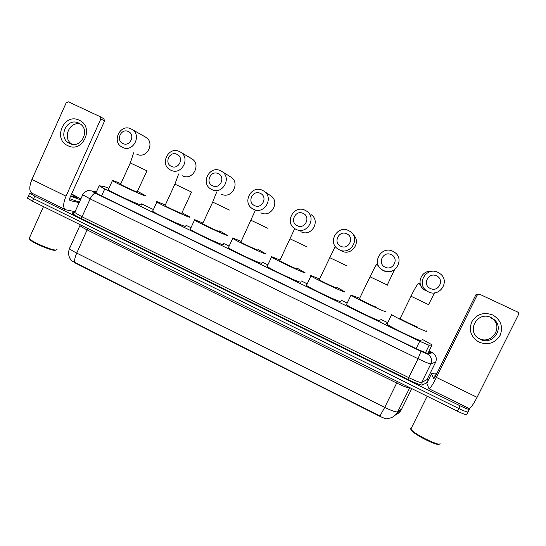 <?xml version="1.0" encoding="UTF-8"?>
<svg xmlns="http://www.w3.org/2000/svg" width="546" height="546" viewBox="0 0 546 546"><rect width="100%" height="100%" fill="white"/><g stroke="black" fill="none" stroke-linecap="round" stroke-linejoin="round"><path stroke-width="0.82" d="M108.927 188.295L104.627 186.691L99.133 185.729L104.736 188.991L419.697 341.298L429.142 345.277L432.104 344.888L422.693 339.585M388.267 418.427L387.694 418.802C386.568 419.151 383.647 418.175 378.944 415.881L75.423 263.083L70.577 259.916L70.55 259.432M387.053 322.372L380.842 319.376M346.492 302.784L341.066 300.163M306.62 283.531L301.283 280.951M267.417 264.598L262.169 262.066M228.87 245.98L223.703 243.489M190.95 227.675L185.906 225.239M153.399 209.534L141.619 203.849M469.267 409.398L468.113 411.698C468.209 412.599 465.096 411.534 458.77 408.504L33.654 198.676L28.569 195.673L28.754 195.256M69.772 247.713L69.519 248.498C70.379 249.563 72.782 251.099 76.727 253.098C74.966 257.118 74.331 260.23 74.816 262.428L379.948 416.011L384.705 407.405C391.741 410.831 396.062 412.312 397.659 411.855C395.516 415.861 392.171 418.065 387.633 418.475M467.929 412.066L466.782 414.353C466.871 415.281 463.752 414.223 457.425 411.193L32.528 201.174L27.45 198.157L27.648 197.727M96.362 192.008L94.151 192.001L99.747 195.052L417.56 349.344L427.047 353.255L430.521 352.491L428.972 351.228M469.089 408.469L469.444 409.043C469.553 409.916 466.441 408.838 460.114 405.808L34.773 196.164L29.682 193.182L31.866 193.168M427.163 379.327L428.419 379.941M468.113 411.698C468.209 412.599 465.096 411.534 458.77 408.504L33.654 198.676L28.569 195.673L27.45 198.157M492.697 314.946C500.859 319.867 503.337 326.665 500.136 335.346C495.106 343.141 488.097 345.427 479.122 342.205C471.034 337.271 468.577 330.494 471.751 321.881C476.713 314.1 483.695 311.786 492.697 314.946M480.262 339.339C492.472 345.891 504.9 328.412 494.205 319.642L491.1 317.574C477.586 310.544 465.813 331.245 479.047 338.67L480.262 339.339M489.96 317.103L492.874 319.069C503.439 327.736 491.168 345.004 479.108 338.527L477.873 337.858L479.047 338.67M426.815 383.196L428.972 388.745C430.036 388.82 432.514 385.046 436.397 377.429L477.149 295.174L475.825 294.854L435.66 375.948L433.804 378.774L431.477 373.785L426.815 383.196L431.47 373.778L432.746 373.157L434.227 373.744M429.095 388.8L468.816 408.367C470.331 408.661 473.082 404.982 477.074 397.338L518.509 314.544L518.297 312.565L517.567 311.984L479.763 294.301L477.149 295.174M475.825 294.854L478.931 294.11M439.946 443.284C442.096 447.631 415.888 435.23 411.322 429.743L410.531 428.494L411.466 427.852M436.52 374.201L435.769 373.423L436.991 373.259M435.251 376.747L434.514 375.962M438.943 444.062C438.22 446.56 415.561 435.415 411.623 430.644L410.865 429.449M436.534 275.866C428.378 271.683 421.922 284.875 430.35 288.479C438.499 292.704 445.004 279.463 436.534 275.866M428.419 291.878L426.733 290.895C415.854 283.9 426.46 266.366 437.988 272.365L440.602 274.065C450.238 281.722 439.291 297.659 428.419 291.878M399.802 318.291L400.095 318.584C402.293 320.188 418.959 328.098 417.956 327.061M426.187 330.821L426.774 331.292C429.081 333.504 395.939 317.792 391.68 314.66L391.072 314.134M422.085 340.82C424.256 343.298 391.154 327.593 387.025 324.188L386.452 323.601L387.298 323.635M391.236 254.654C383.231 250.546 376.89 263.643 385.162 267.171C393.154 271.321 399.549 258.183 391.236 254.654M383.483 270.652L382.139 269.895C371.048 263.254 381.361 245.297 392.881 251.276L394.99 252.573C405.118 259.8 394.465 276.481 383.483 270.652M359.411 298.785L359.015 298.717L359.309 298.996C361.377 300.518 377.279 308.04 376.877 307.309M384.95 310.947L385.537 311.473C386.65 313.063 355.023 298.123 351.017 295.161L359.323 298.082M380.931 320.932C381.913 322.788 350.314 307.855 346.437 304.634L345.905 304.006L346.696 304.088M346.778 233.838C338.923 229.805 332.698 242.799 340.82 246.26C348.662 250.334 354.941 237.292 346.778 233.838M339.38 249.815L338.274 249.208C327.109 242.847 337.169 224.652 348.614 230.589L350.361 231.62C360.756 238.5 350.368 255.644 339.38 249.815M319.28 279.518L318.932 279.45L319.178 279.729C321.123 281.163 336.35 288.336 336.493 287.892L336.513 287.858M336.814 287.237L345.011 291.987C345.017 293.011 314.742 278.747 310.974 275.955L310.51 275.402L319.226 278.835M340.506 301.317L340.472 301.385C340.363 302.661 310.114 288.425 306.47 285.381L306.04 284.746L306.722 284.841M303.146 213.404C295.434 209.439 289.325 222.345 297.29 225.737C304.996 229.743 311.159 216.796 303.146 213.404M296.096 229.368L295.154 228.863C283.995 222.734 293.823 204.402 305.159 210.278L306.647 211.131C317.165 217.718 307.029 235.162 296.096 229.368M279.798 260.565L279.702 260.77C281.518 262.114 296.137 268.987 296.792 268.803L296.833 268.728M297.113 268.134L305.166 272.829C304.163 273.334 275.088 259.678 271.553 257.043L271.246 256.524L279.805 259.916M300.791 281.989L300.703 282.166C299.59 282.91 270.529 269.287 267.117 266.414L266.851 265.806L267.363 265.895M260.312 193.352C252.743 189.455 246.737 202.266 254.566 205.589C262.128 209.528 268.175 196.669 260.312 193.352M253.59 209.289L252.778 208.859C241.68 202.935 251.296 184.534 262.496 190.336L263.786 191.059C274.345 197.399 264.448 215.035 253.59 209.289M240.943 241.912L240.847 242.11C242.547 243.38 256.634 249.979 257.753 250.034L257.808 249.918M258.074 249.351L265.984 253.992C264.052 254.013 236.043 240.895 232.739 238.418L232.63 237.96L241.039 241.318M261.732 262.988L261.602 263.268C259.555 263.52 231.559 250.443 228.365 247.741L228.597 247.242M218.257 173.655C210.824 169.826 204.927 182.548 212.612 185.811C220.031 189.68 225.976 176.918 218.257 173.655M211.855 189.571L211.145 189.203C200.136 183.456 209.548 165.029 220.604 170.755L221.737 171.383C232.289 177.505 222.604 195.263 211.855 189.571M202.702 223.56L202.614 223.744C204.204 224.938 217.806 231.299 219.362 231.579L219.437 231.422M219.69 230.883L227.457 235.469C224.665 235.046 197.597 222.399 194.512 220.072L194.656 219.697L202.914 223.021M223.321 244.308L223.143 244.683C220.243 244.485 193.188 231.886 190.206 229.34L194.512 220.072M176.959 154.32C169.656 150.553 163.861 163.186 171.41 166.387C178.699 170.188 184.541 157.514 176.959 154.32M170.871 170.209L170.236 169.881C159.336 164.298 168.564 145.878 179.463 151.529L180.473 152.075C190.97 157.999 181.497 175.832 170.871 170.209M181.975 212.749L189.769 216.919L189.571 217.253C185.974 216.414 159.746 204.19 156.866 202.006C156.176 201.529 156.327 201.44 157.303 201.74L165.308 204.975M185.565 225.969L185.319 226.406C181.634 225.785 155.405 213.616 152.621 211.227L152.832 210.776M165.069 205.494L164.988 205.671C166.469 206.791 179.648 212.94 181.606 213.425M128.324 131.538C121.178 127.853 115.499 140.377 122.884 143.509C130.023 147.229 135.742 134.664 128.324 131.538M122.591 147.406L122.038 147.12C111.288 141.714 120.297 123.328 131.006 128.876L131.893 129.354C142.301 135.067 133.06 152.941 122.591 147.406M120.639 184.166L120.564 184.33C121.929 185.367 134.664 191.291 137.06 192.008L147.004 170.878M137.606 191.414L145.42 195.564C146.082 196.021 145.898 196.089 144.867 195.761C140.397 194.472 115.042 182.685 112.394 180.658C111.684 180.16 111.964 180.125 113.227 180.549L120.871 183.661M141.305 204.532C141.953 205.03 141.748 205.132 140.704 204.846C136.138 203.76 110.79 192.035 108.231 189.817L108.422 189.401M79.231 120.243C94.854 126.856 82.787 153.603 67.813 145.666C52.348 139.025 64.216 112.462 79.231 120.243M69.595 143.393C81.17 149.556 91.046 129.293 79.306 123.403L78.713 123.096C66.871 116.933 57.282 137.756 69.376 143.284L69.595 143.393M75.089 211.664L65.588 209.766C62.906 208.033 63.049 203.494 66.018 196.164L100.846 118.946L100.205 116.707L68.421 101.829L66.23 102.73L31.921 179.477L66.018 196.164M65.199 209.575L32.078 193.264C29.081 191.373 29.034 186.78 31.921 179.477M71.915 144.164C61.998 138.343 69.526 120.646 80.46 124.147M103.808 118.687L104.579 120.966L70.175 197.161C69.438 198.99 69.397 200.123 70.072 200.566L79.17 202.648M56.122 250.082L54.791 250.375C50.177 250.314 32.337 242.615 29.846 239.598L29.429 238.691M57.009 249.474L55.61 250.068C50.798 250 32.105 241.926 29.504 238.773L29.6 237.537M71.628 193.946L80.835 198.962M71.458 194.321L76.781 197.406L75.921 197.591L70.796 195.796M80.139 199.652L70.618 196.191M79.061 202.04L69.676 198.683M428.084 353.03L432.104 344.888M387.694 418.802L387.865 418.461M425.423 352.825L429.142 345.277M416.093 348.628L419.697 341.298M101.576 195.939L104.736 188.991M409.807 387.653L397.659 411.855L401.726 408.954M395.591 414.823C398.266 413.697 400.259 411.841 401.583 409.247L411.766 388.622M87.763 228.474L76.727 253.098L384.705 407.405L396.689 383.033L87.251 229.962C83.279 227.982 80.842 226.515 79.921 225.566L80.228 224.754M457.425 411.193L460.114 405.808M32.528 201.174L34.773 196.164M409.65 387.578L409.527 387.797C408.033 388.035 403.76 386.445 396.689 383.033L397.454 381.552M96.499 191.707L91.858 191.08L95.55 193.304L420.986 351.317L427.347 353.938L432.343 352.798L429.197 350.778L432.705 352.784L434.746 354.723M426.965 380.903L427.634 381.531M427.19 382.425L422.495 385.026C420.925 385.264 416.086 383.435 407.985 379.525L80.665 218.236C73.887 214.817 71.219 212.995 72.652 212.756L74.079 212.769M435.715 362.032L430.849 363.868L421.621 382.528L427.033 379.586M427.347 353.938C431.231 356.374 432.398 359.684 430.849 363.868C429.525 363.889 425.259 362.169 418.059 358.715L408.742 377.62C415.929 381.081 420.222 382.719 421.621 382.528L422.495 385.026M432.343 352.798C436.015 355.098 437.114 358.217 435.653 362.162L426.952 379.75L427.457 381.9M74.959 211.944L74.706 212.503L82.043 216.789L408.742 377.62L407.985 379.525M420.986 351.317L418.059 358.715L90.151 198.901L82.043 216.789L80.665 218.236M95.55 193.304C93.844 193.264 92.042 195.127 90.151 198.901L82.733 194.779L74.706 212.503C73.526 213.411 72.85 213.616 72.686 213.131L72.652 212.756M96.546 191.612L91.858 191.08M436.397 377.429L477.074 397.338M431.497 271.423C421.3 269.861 415.649 284.323 424.283 289.83L426.378 290.977M411.015 296.26L428.897 304.798M380.514 268.584L383.531 270.755L389.789 271.58M370.052 276.808L387.633 285.196M341.482 250.873L341.939 251.105C351.726 256.327 361.705 241.748 353.153 234.644M329.75 257.671L347.072 265.929M300.839 231.681L301.064 231.797C311.397 237.271 320.966 220.816 311.036 214.592M290.103 238.848L307.193 246.983M260.892 212.817C271.157 218.25 280.514 201.61 270.536 195.618L263.786 191.059M251.092 220.325L267.984 228.358M221.41 194.164C231.586 199.549 240.745 182.78 230.76 176.993L230.549 176.856M212.694 202.088L229.429 210.046M182.589 175.826C192.663 181.149 201.638 164.312 191.687 158.695L191.312 158.476M174.911 184.152L191.51 192.028M130.303 162.967L147.024 170.83M136.821 154.204C146.751 159.452 155.514 142.567 145.639 137.148L145.181 136.889M104.579 120.966L100.846 118.946M95.878 193.072L99.099 185.974M71.178 260.278C68.448 256.695 67.895 252.771 69.519 248.498L79.921 225.566M396.28 414.025L400.655 409.869M430.05 352.593L430.289 352.109M29.682 193.182L28.569 195.673M74.44 212.844L72.857 212.838M91.51 190.923L88.513 190.643C88.247 189.728 82.105 193.762 82.733 194.779M494.205 319.642L492.874 319.069M436.213 373.942L434.957 376.487M427.143 396.219L410.831 429.142M411.623 430.644L411.322 429.743M428.562 304.607L434.5 292.888M400.095 318.584L410.981 296.321C415.288 287.237 419.212 281.34 419.116 283.401C419.608 283.149 420.004 286.357 424.283 289.83L426.733 290.895M391.68 314.66L387.025 324.188M387.291 284.998L394.519 269.697M359.309 298.996L370.017 276.87C373.819 268.939 377.027 262.667 377.32 264.503C377.777 265.561 379.429 267.404 382.268 270.045L382.139 269.895M351.017 295.161L346.437 304.634M310.974 275.955L306.47 285.381M319.178 279.729L335.271 246.376M271.553 257.043L267.117 266.414M279.702 260.77L294.738 228.597M232.739 238.418L228.365 247.741M240.847 242.11L255.405 210.162M230.76 176.993L221.737 171.383M202.614 223.744L212.674 202.143L216.735 191.919M181.736 213.261L191.557 192.049M156.866 202.006L152.621 211.227M191.687 158.695L180.473 152.075M164.988 205.671L174.884 184.2L178.665 173.942M112.394 180.658L108.231 189.817M145.639 137.148L131.893 129.354M120.564 184.33L130.282 163.015L133.702 152.709M100.205 116.707L103.945 118.762M69.376 143.284L70.857 143.891M76.16 197.645L76.781 197.406M43.503 206.6L29.211 238.411M29.846 239.598L29.504 238.773"/></g></svg>
